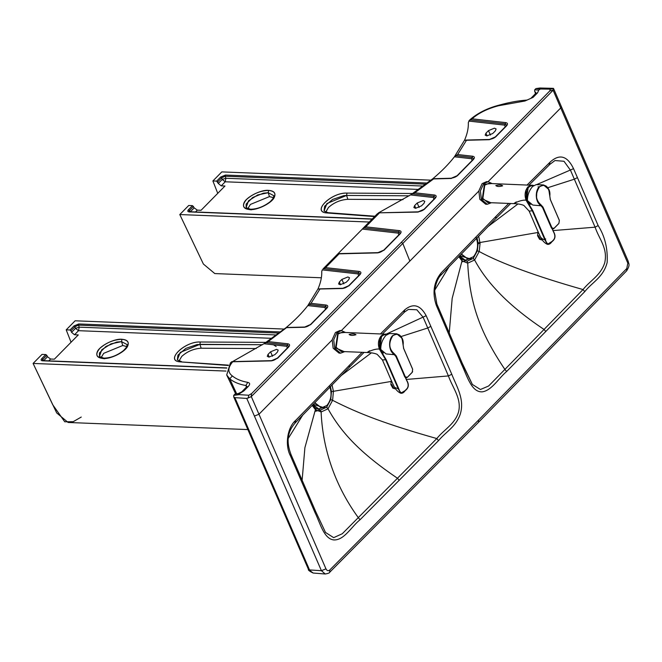<?xml version="1.0" encoding="UTF-8"?>
<svg xmlns="http://www.w3.org/2000/svg" width="662" height="662" viewBox="0 0 662 662"><rect width="100%" height="100%" fill="white"/><g stroke="black" fill="none" stroke-linecap="round" stroke-linejoin="round"><path stroke-width="0.99" d="M241.696 391.887L243.947 390.861L248.382 386.36L246.132 387.378L241.696 391.887L238.287 393.551L234.936 394.105L239.776 393.534C238.287 394.138 238.121 394.502 239.28 394.635L248.763 395.239L251.668 393.534L401.371 242.267L549.774 90.951L550.312 89.155L540.399 88.989L538.76 90.049L537.552 92.837L535.301 93.855L530.866 98.365L527.06 100.07C518.594 100.641 509.384 102.304 499.405 105.051L498.56 105.746C487.464 108.659 478.634 113.02 472.072 118.821L470.351 119.938L505.263 123.885L505.751 122.627C507.779 123.033 508.019 124.142 506.471 125.929L495.863 136.703L488.928 139.707L466.503 140.27L457.632 154.536L454.562 156.555L464.467 140.327L466.503 140.27L464.567 140.162L465.767 140.137M246.132 387.378L246.669 386.012L245.85 385.507L246.487 386.956M535.79 93.185L535.31 92.059L535.839 92.498M535.591 93.524L534.697 91.439L535.31 92.059L535.301 93.855M530.866 98.365L533.117 97.339L537.552 92.837M533.117 97.339L524.958 101.005L498.56 105.746M325.547 267.63L322.998 268.954L337.852 253.877L339.134 253.836L325.547 267.63L359.16 271.428C361.187 271.834 361.427 272.943 359.88 274.73L349.271 285.504L342.337 288.508L318.902 289.021L319.912 289.071L311.041 303.337L326.06 305.033C328.079 305.439 328.319 306.539 326.771 308.335L311.066 324.281L304.131 327.285L286.547 327.649L268.176 341.584L287.854 343.801C289.882 344.215 290.122 345.316 288.574 347.111L277.966 357.885L271.031 360.889L232.089 361.783L230.45 362.809L226.702 374.965L229.722 378.796C233.727 382.098 239.106 384.341 245.85 385.507L247.778 382.355C250.037 382.926 250.236 384.258 248.382 386.36M457.632 154.536L472.651 156.232C474.671 156.637 474.911 157.746 473.371 159.534L457.665 175.48L450.723 178.483L433.618 178.914L414.768 192.783L410.887 194.711L432.501 178.947L433.618 178.914L432.758 178.781C441.463 171.508 448.679 164.184 454.422 156.795L454.562 156.555M379.326 213.04L365.738 226.834L362.519 228.837L377.381 213.752L379.425 212.825L417.623 212.088L424.557 209.084L435.166 198.31C436.713 196.515 436.473 195.414 434.454 195.009L414.768 192.783M232.652 361.849C227.72 367.716 227.62 372.416 232.362 375.958C236.193 379.103 241.332 381.238 247.778 382.355M243.947 390.861L239.776 393.534M251.668 393.534L251.113 396.761L246.769 398.408L234.886 397.655L233.703 396.877L233.694 395.388L234.936 394.105M534.697 91.439L534.681 89.85L535.947 88.584L540.399 88.989M538.76 90.049L534.681 89.85M471.882 118.986L469.755 119.896C477.616 113.061 487.497 108.113 499.405 105.051M549.774 90.951L553.283 90.04L553.399 88.352L539.944 88.005L535.947 88.584M377.381 213.752L378.987 212.899M364.001 227.951L398.863 231.89L398.367 233.14L362.346 229.077L337.852 253.877L377.431 252.884L384.365 249.88L400.071 233.934C401.619 232.147 401.379 231.038 399.352 230.633L365.738 226.834M325.042 268.027L322.998 268.954M323.826 268.747L358.672 272.686L358.175 273.936L322.278 269.881L321.749 271.42C321.955 276.865 320.698 282.707 317.975 288.963L318.902 289.021L317.876 289.128L307.971 305.356L311.041 303.337M309.394 304.462L325.563 306.291L325.075 307.54L307.83 305.596C302.087 312.985 294.863 320.309 286.166 327.582L264.295 343.512L268.176 341.584M251.113 396.761L402.802 243.434L401.371 242.267M553.283 90.04L402.802 243.434L409.852 261.085L341.369 330.595M553.126 90.239L560.739 107.931L561.31 106.474L553.589 88.567L550.312 89.155M469.755 119.896L468.332 122.528C468.564 127.998 467.306 133.873 464.567 140.162M230.45 362.809L264.295 343.512M468.936 120.832L470.351 119.938M378.399 212.916L410.887 194.711M232.089 361.783L231.46 361.882L232.089 361.783M495.333 130.894L492.785 133.476L486.818 135.925L485.172 135.156L485.941 133.203L488.49 130.621L494.456 128.171L496.103 128.941L495.333 130.894M270.593 351.803L276.559 349.354L278.197 350.124L277.436 352.068L274.887 354.658L268.921 357.108L267.274 356.33L268.044 354.385L270.593 351.803L272.521 356.255M424.028 203.267L421.479 205.857L415.513 208.307L413.866 207.537L414.635 205.584L417.184 203.002L423.15 200.553L424.797 201.322L424.028 203.267M341.898 279.422L347.864 276.973L349.503 277.742L348.742 279.695L346.193 282.277L340.227 284.726L338.58 283.957L339.349 282.004L341.898 279.422L343.818 283.874M408.363 309.435L404.656 311.959L382.471 333.938M403.969 312.298L404.83 309.75C413.22 302.948 420.329 304.925 426.171 315.691L451.782 374.27C456.416 386.227 465.038 399.211 460.173 414.453C455.547 427.23 445.857 431.773 438.534 440.627L360.054 519.728C351.406 526.629 344.199 540.424 333.805 539.935C323.842 538.909 320.118 522.93 315.129 512.86L290.494 455.969C284.635 445.104 287.424 427.247 295.715 420.329L362.089 352.316M408.429 309.411L416.82 309.766L423.159 317.297L427.76 327.988L401.139 336.519M332.034 384.862L333.425 391.383L332.597 400.32L328.013 408.802C341.36 432.774 359.979 452.742 397.448 478.254L436.796 438.558C444.144 429.431 454.811 424.243 458.46 412.227C462.018 399.037 452.709 387.998 448.414 375.933L427.76 327.988L430.838 326.383M399.236 480.355L397.448 478.254L342.262 533.754L333.673 537.652L325.481 532.438M529.087 185.037L549.915 164.325L554.988 160.543L563.999 161.271L570.512 170.275L574.351 179.195L547.863 187.685M478.643 236.086L480.074 243.409L479.189 251.519L474.604 260C480.256 270.518 487.563 280.556 496.525 290.122C508.449 303.13 524.287 316.237 544.04 329.453L583.032 289.559C590.206 280.448 600.583 275.649 604.737 262.781C607.939 248.093 599.317 239.561 595.097 227.174L574.351 179.195L577.429 177.59L598.15 225.577C604.845 236.127 607.848 248.416 607.162 262.458C603.405 277.32 592.3 282.103 584.786 291.611L506.637 371.498C498.461 378.374 491.957 390.266 482.474 391.821C471.41 392.748 466.958 375.528 461.571 364.323L436.324 305.381C432.129 292.952 433.709 282.144 441.074 272.967L440.288 275.425M545.836 331.546L544.04 329.453L488.606 386.02L480.43 389.496L472.378 384.465L462.076 363.628M461.604 362.536L461.571 364.323M441.471 314.756L436.87 304.032L434.768 291.776C434.446 288.971 436.953 278.462 441.008 275.053L495.863 218.501L495.987 216.35L508.747 203.424M312.108 405.351L315.418 409.67L304.892 447.711L302.12 480.248M288.334 438.285L302.89 414.875M371.357 352.863L340.963 375.743M312.778 404.664L315.393 407.949L315.418 409.67L321.12 411.971L328.013 408.802L326.656 407.221L330.743 399.625L332.597 400.32C359.292 413.973 387.03 424.433 436.796 438.558L438.534 440.627M517.949 203.962L487.795 226.727M458.733 256.608L462.01 260.869L467.711 263.17L474.604 260L473.247 258.42L477.335 250.824L479.189 251.519C501.134 263.443 535.748 276.12 583.032 289.559L584.786 291.611M434.893 289.923L449.291 266.381M459.486 255.822L465.163 260.166L471.418 258.288M470.094 258.85L459.693 255.606M467.902 259.115L461.116 254.142M476.218 237.683C478.676 244.981 477.757 251.328 473.462 256.724L468.042 259.123L461.298 253.951M321.368 407.858L314.558 402.827M329.693 386.426C332.15 393.725 331.232 400.063 326.929 405.458L321.509 407.866L314.74 402.637M312.927 404.507L318.604 408.901L324.885 407.031M323.561 407.593L313.134 404.292M345.473 332.473L341.451 330.603L339.912 330.537L335.435 332.523L332.159 339.772L333.16 348.229L339.018 353.119L340.558 353.185L344.72 351.63M392.856 383.935L394.784 387.791M390.861 384.572L392.864 388.164L393.658 388.064L391.656 384.473L390.861 384.572L391.267 380.369M392.864 388.164L395.495 388.942M544.437 238.808L545.745 238.99M540.73 237.435L542.857 239.239M539.538 235.043L541.466 238.891M537.552 235.68L539.555 239.272L540.341 239.172L538.338 235.581L537.552 235.68L537.949 231.468M539.555 239.272L542.178 240.049M492.156 183.581L488.134 181.711L486.595 181.645L482.118 183.631L478.841 190.879L479.842 199.336L485.701 204.227L487.24 204.285L491.403 202.738M224.981 186.005L201.058 210.284L197.293 210.135L194.198 207.86L192.476 205.642L188.711 205.493L179.791 214.554L203.4 264.047L214.794 273.572L203.4 264.047L179.791 214.554L188.711 205.493L192.476 205.642L194.198 207.86L190.259 211.865L189.481 210.491L193.511 206.403L189.481 210.491L188.471 209.713L192.476 205.642L188.471 209.713L190.259 211.865L194.198 207.86L197.293 210.135L195.48 211.981L197.293 210.135L201.058 210.284L224.981 186.005L221.216 185.857L224.981 186.005M216.656 181.107L218.253 183.448L221.216 185.857L218.253 183.448L217.641 181.901L221.671 177.813L222.192 179.452L218.253 183.448L222.192 179.452L221.671 177.813L217.641 181.901L216.656 181.107L220.661 177.035L221.671 177.813L225.229 176.233L225.883 178.268L222.192 179.452L225.883 178.268L225.221 181.785L222.192 179.452L225.221 181.785L221.216 185.857L225.221 181.785L225.883 178.268L225.229 176.233L221.671 177.813L220.661 177.035L225.452 175.066L225.229 176.233L225.452 175.066L220.661 177.035L216.656 181.107L212.891 180.958L216.656 181.107M217.748 193.337L212.891 180.958L221.811 171.897L431.02 180.163L221.811 171.897L212.891 180.958L217.748 193.337M325.654 212.188L328.435 207.512C334.045 202.498 340.525 199.767 347.856 199.312L402.993 199.634L347.856 199.312L346.59 195.447L343.843 195.629L332.556 199.477L324.645 206.205L324.032 211.037L326.896 203.532L346.59 195.447L346.971 193.097C330.719 192.419 311.041 212.394 327.359 212.998L374.609 216.565L327.359 212.998C310.519 212.378 331.645 192.129 346.971 193.097L346.59 195.447L347.856 199.312C340.458 199.792 333.987 202.522 328.435 207.512L325.63 212.452M346.59 195.447L409.232 195.811L346.59 195.447M346.971 193.097L412.774 193.486L346.971 193.097M427.404 183.043L225.452 175.066L427.404 183.043M425.947 184.168L225.229 176.233L425.947 184.168M423.415 186.072L225.883 178.268L423.415 186.072M418.748 189.431L225.221 181.785L418.748 189.431M189.034 211.708L372.251 218.965M188.984 211.633L189.481 210.491L188.984 211.633M189.944 212.047L189.158 211.898C187.611 211.708 187.387 210.979 188.471 209.713C187.387 210.979 187.611 211.708 189.158 211.898L189.944 212.047M372.085 219.13L189.158 211.898L372.085 219.13M369.222 222.035L179.791 214.554L369.222 222.035M273.216 198.964L273.787 195.671L268.218 192.733L269.459 196.606L250.402 204.426L247.77 208.778L250.402 204.426L269.459 196.606L273.472 197.657L269.459 196.606L268.218 192.733L273.787 195.671L273.356 198.691M249.773 209.548L250.501 209.233L249.773 209.548C244.443 209.118 242.499 206.949 243.939 203.052C245.883 197.185 261.225 189.398 268.656 190.391C274.109 190.846 276.013 193.089 274.382 197.119C272.231 202.944 257.046 210.524 249.773 209.548C258.023 209.242 265.396 206.213 271.9 200.47C276.782 194.661 275.706 191.301 268.656 190.391L268.218 192.733L268.656 190.391C260.406 190.697 253.033 193.718 246.529 199.469C241.647 205.278 242.731 208.638 249.773 209.548M246.107 207.645L248.465 200.843L257.741 194.926L268.218 192.733L263.426 193.18L252.718 197.499L246.148 204.037L246.107 207.645L250.501 209.233C257.154 209.184 263.716 206.668 270.17 201.703C273.365 198.443 274.565 196.432 273.787 195.671M248.895 209.49L251.361 209.846M48.789 360.873L50.602 359.036L54.367 359.185L78.29 334.906L74.525 334.757L78.53 330.686L272.016 338.332L78.53 330.686L79.192 327.16L276.691 334.964L79.192 327.16L78.538 325.133L279.223 333.069L78.538 325.133L78.761 323.958L280.688 331.943L78.761 323.958L73.97 325.936L69.965 329.999L66.2 329.85L71.057 342.237L66.2 329.85L75.12 320.797L66.2 329.85L69.965 329.999L73.97 325.936L78.761 323.958L78.538 325.133L74.98 326.714L73.97 325.936L74.98 326.714L78.538 325.133L79.192 327.16L78.53 330.686L74.525 334.757L71.562 332.349L75.501 328.344L78.53 330.686L75.501 328.344L79.192 327.16L75.501 328.344L74.98 326.714L70.95 330.801L69.965 329.999L70.95 330.801L74.98 326.714L75.501 328.344L71.562 332.349L70.95 330.801L71.562 332.349L74.525 334.757L78.29 334.906L54.367 359.185L50.602 359.036L48.789 360.873M103.082 358.448C111.332 358.142 118.705 355.113 125.209 349.37C130.091 343.561 129.016 340.202 121.965 339.283C113.715 339.598 106.342 342.618 99.838 348.369C94.956 354.178 96.04 357.538 103.082 358.448C97.753 358.018 95.808 355.85 97.248 351.944C99.192 346.085 114.534 338.299 121.965 339.283L121.527 341.633L116.735 342.072L106.028 346.4L99.457 352.937L99.416 356.545L101.774 349.743L111.05 343.826L121.527 341.633L122.768 345.506L103.711 353.326L101.079 357.679L103.711 353.326L122.768 345.506L121.527 341.633L121.965 339.283C127.418 339.747 129.322 341.989 127.692 346.019C125.54 351.845 110.355 359.425 103.082 358.448L103.81 358.125L103.082 358.448M266.033 342.378L200.28 341.997C184.028 341.319 164.35 361.287 180.668 361.899L228.249 365.49L180.668 361.899C163.828 361.278 184.955 341.029 200.28 341.997L266.033 342.378M102.205 358.39L104.67 358.746M126.525 347.864L127.096 344.571L121.527 341.633L127.096 344.571L126.665 347.591M126.781 346.557L122.768 345.506L126.781 346.557M178.963 361.088L181.744 356.413C187.354 351.398 193.834 348.667 201.165 348.212L256.235 348.535L201.165 348.212L199.899 344.348L200.28 341.997L199.899 344.348L262.483 344.712L197.152 344.53L185.873 348.377L177.954 355.097L177.342 359.938L180.205 352.432L199.899 344.348L201.165 348.212C193.767 348.692 187.296 351.423 181.744 356.413L178.963 361.088M247.869 429.58L68.103 422.472L56.709 412.947L33.1 363.446L225.999 371.076L33.1 363.446L42.02 354.393L45.786 354.542L41.78 358.605C40.696 359.88 40.92 360.608 42.467 360.798L226.776 368.08L42.467 360.798C40.92 360.608 40.696 359.88 41.78 358.605L42.79 359.392L42.294 360.533L42.79 359.392L43.568 360.765L47.507 356.76L50.602 359.036L47.507 356.76L43.568 360.765L41.78 358.605L45.786 354.542L46.82 355.304L42.79 359.392L46.82 355.304L47.507 356.76L45.786 354.542L42.02 354.393L33.1 363.446L52.728 404.747L64.735 421.785L73.209 421.694L81.252 417.052M284.304 329.064L75.12 320.797L284.304 329.064M42.343 360.608L226.851 367.915M228.506 365.134L180.668 361.899L181.454 361.584L177.342 359.938M276.162 346.549L273.522 344.811M379.607 339.002L379.64 348.857M349.106 334.451C352.333 333.64 354.625 333.731 355.982 334.724C352.697 335.684 350.405 335.593 349.106 334.451M394.676 387.435L398.226 388.801L400.733 393.228C398.541 392.301 396.555 390.472 394.759 387.742C391.54 381.585 386.534 369.197 382.437 359.971L386.169 359.681L398.698 388.619C400.253 393.542 402.43 394.13 405.218 390.406C401.991 394.147 400.692 394.229 398.706 388.635L398.226 388.801L385.698 359.863L379.384 349.073C372.466 348.336 362.892 355.337 369.644 350.786M406.683 380.509L406.683 380.509C409.042 384.639 408.553 387.932 405.227 390.423C408.545 387.924 409.033 384.63 406.691 380.534L405.442 377.654M386.169 359.681L381.544 351.861L383.455 353.003M405.599 377.729L406.741 380.369C409.265 384.556 408.752 387.973 405.202 390.638C403.812 392.64 402.322 393.501 400.742 393.228L405.045 390.671M405.235 390.472L407.32 388.263M381.544 351.861L379.384 349.073C377.646 343.95 378.292 339.498 381.304 335.725L385.094 334.037L386.211 334.227L381.312 335.824L379.475 349.064M426.171 315.691L386.095 334.194L341.898 332.332L338.1 334.012L336.172 347.343L341.137 351.489L367.302 352.523C372.797 352.763 375.172 353.533 377.125 354.286L382.437 359.971M412.616 369.214L403.646 348.493L403.1 344.927C402.347 335.286 398.921 332.216 392.823 335.725C388.337 342.966 388.851 348.99 394.353 353.806L396.281 355.966L405.285 376.769L407.246 377.323L412.211 372.276L412.641 369.297L403.448 347.972M392.938 354.22L394.221 353.93L396.108 356.04L404.606 376.604L406.129 377.812M389.513 333.524L385.929 335.344C382.371 339.498 380.658 344.215 380.782 349.495L386.103 353.947L394.271 354.667L392.682 354.153M395.893 356.495L394.271 354.667L395.793 355.949L405.103 376.844L396.281 355.966M395.917 356.545L404.838 376.827M404.705 376.794L405.227 377.414M393.981 353.938L395.793 355.949M559.307 220.322L550.329 199.601L549.783 196.035C549.03 186.394 545.604 183.324 539.505 186.833C535.02 194.074 535.533 200.098 541.036 204.914L542.972 207.074L551.967 227.877L553.928 228.423L558.902 223.384L559.332 220.405L550.13 199.08M539.629 205.328L540.904 205.038L542.79 207.148L551.463 227.794L552.82 228.92M536.195 184.624L532.612 186.452C529.062 190.606 527.341 195.323 527.465 200.603L532.794 205.055L540.953 205.774L539.365 205.261M542.583 207.603L540.953 205.774L542.592 207.628L551.794 227.951L542.972 207.074M551.388 227.902L551.909 228.522M538.562 187.917L538.14 186.667M540.664 205.046L542.476 207.057M495.788 185.559C499.016 184.748 501.308 184.839 502.665 185.832C499.38 186.792 497.088 186.701 495.788 185.559M541.367 238.543L544.909 239.909L547.424 244.336C545.231 243.409 543.237 241.58 541.442 238.85C538.223 232.693 533.216 220.305 529.128 211.079L532.86 210.781L545.38 239.727L544.909 239.909L532.389 210.963L526.067 200.181C519.149 199.444 509.574 206.445 516.335 201.893M553.374 231.642C555.724 235.746 555.236 239.04 551.909 241.531C548.674 245.254 547.383 245.337 545.389 239.743C546.944 244.642 549.112 245.238 551.901 241.514C555.228 239.032 555.716 235.738 553.374 231.642L552.133 228.762M532.86 210.781L528.226 202.969L530.146 204.111M552.282 228.837L553.424 231.477C555.948 235.664 555.435 239.081 551.893 241.746C550.503 243.748 549.013 244.609 547.424 244.336L551.901 241.514M551.926 241.58L554.003 239.371M528.226 202.969L526.067 200.181C524.337 195.05 524.974 190.598 527.986 186.825L531.785 185.145L532.893 185.335M532.778 185.302L488.581 183.44L484.783 185.12L482.855 198.451L487.82 202.597L513.985 203.631C519.48 203.871 521.855 204.641 523.816 205.394L529.128 211.079M532.869 185.335L527.995 186.932L526.166 200.172M536.518 198.517L536.799 191.343M526.29 190.11L526.331 199.965M524.958 101.005L527.06 100.07M236.648 393.766L229.722 378.796L232.362 375.958M472.072 118.821L505.751 122.627M505.826 126.483L506.471 125.929M505.18 127.03L504.767 125.143L505.263 123.885L506.629 125.151L505.983 126.103L495.375 136.869C494.622 137.953 492.627 138.821 489.383 139.467L466.271 140.046M495.217 137.249L495.863 136.703M489.764 139.616L488.928 139.707M455.986 155.661L472.155 157.49L472.651 156.232M472.726 160.088L473.371 159.534M472.072 160.634L471.667 158.739L472.155 157.49L473.52 158.756L472.883 159.708L457.177 175.645C456.424 176.729 454.422 177.59 451.178 178.244L433.718 178.682M457.02 176.026L457.665 175.48M451.567 178.384L450.723 178.483M412.658 193.858L433.958 196.258L434.454 195.009M434.52 198.857L435.166 198.31M433.875 199.403L433.469 197.516L433.958 196.258L435.323 197.533L434.686 198.476L424.069 209.25C423.316 210.334 421.322 211.195 418.078 211.848L379.351 212.816M423.912 209.631L424.557 209.084M418.458 211.989L417.623 212.088M339.151 253.612L377.886 252.644C379.218 252.818 381.221 251.949 383.877 250.046L399.583 234.108L400.22 233.156L398.863 231.89L399.352 230.633M399.426 234.489L400.071 233.934M383.72 250.426L384.365 249.88M378.267 252.785L377.431 252.884M319.68 288.847L342.784 288.268C344.124 288.442 346.118 287.573 348.783 285.67L359.392 274.904L360.029 273.952L358.672 272.686L359.16 271.428M359.234 275.284L359.88 274.73M348.626 286.05L349.271 285.504M343.173 288.417L342.337 288.508M287.126 327.475L304.586 327.045C305.927 327.218 307.921 326.349 310.586 324.446L326.292 308.509L326.929 307.557L325.563 306.291L326.06 305.033M326.126 308.881L326.771 308.335M310.42 324.827L311.066 324.281M304.975 327.185L304.131 327.285M266.058 342.651L287.366 345.059L287.854 343.801M287.283 348.204L286.869 346.317L287.366 345.059L288.723 346.334L288.086 347.277L277.477 358.051C274.813 359.954 272.818 360.823 271.478 360.649L232.676 361.618M287.929 347.658L288.574 347.111M277.32 358.432L277.966 357.885M271.867 360.79L271.031 360.889M233.694 395.388L239.28 394.635M248.763 395.239L248.275 398.069M504.767 125.143L468.812 121.08M471.667 158.739L454.422 156.795M432.758 178.781L433.362 178.765M433.469 197.516L410.614 194.934M398.781 235.035L398.367 233.14M338.067 253.712L338.779 253.695M358.589 275.831L358.175 273.936M317.975 288.963L319.175 288.938M325.481 309.435L325.075 307.54M286.166 327.582L286.77 327.566M286.869 346.317L264.022 343.735M231.741 361.717L232.312 361.7M233.703 396.877L304.495 560.251L305.571 560.788L234.886 397.655M251.312 396.588L258.966 414.247L254.415 416.075L246.769 398.408M305.571 560.788L309.543 569.941L321.409 570.694L254.415 416.075M332.125 339.978L258.966 414.247L325.961 568.857L321.409 570.694L325.249 573.995C328.187 573.482 329.668 572.911 329.676 572.282L329.817 569.965L478.618 420.006L626.773 268.54L628.188 261.217L561.31 106.474M409.852 261.085L478.816 191.086M488.059 181.702L560.739 107.931L627.609 262.673M308.459 569.403C307.896 569.999 309.452 571.215 313.134 573.035L308.459 569.403L304.495 560.251M325.961 568.857C327.011 570.826 328.302 571.198 329.817 569.965M380.509 333.855L404.83 309.75M441.074 272.967L495.987 216.35M527.134 184.963L550.081 162.132C559.464 153.559 567.293 155.744 573.54 168.661L577.429 177.59M485.941 133.203L487.116 135.925M490.418 135.073L488.49 130.621M268.044 354.385L269.219 357.108M628.188 261.217C628.61 264.113 630.522 264.411 626.666 270.824L626.773 268.54M414.635 205.584L415.81 208.307M419.112 207.454L417.184 203.002M339.349 282.004L340.525 284.726M478.618 420.006L478.494 422.306L329.676 572.282M294.549 463.21L294.35 464.923M315.129 512.86L315.335 511.147M325.538 532.513L315.666 511.494L291.04 454.62C286.265 442.075 286.96 432.005 295.641 422.43L349.271 367.302L349.395 365.151M290.494 455.969L290.717 454.281M295.715 420.329L294.913 422.803M451.782 374.27L448.414 375.933L406.344 379.45M315.89 410.059L315.824 408.305L320.491 410.035L321.12 411.971C322.493 444.69 332.614 482.399 358.316 517.659L360.054 519.728M549.212 164.681L550.081 162.132M536.576 184.64L573.54 168.661M598.15 225.577L595.097 227.174L553.043 230.591M449.241 332.837L452.171 298.38L462.01 260.869L461.993 259.156L467.082 261.233L467.711 263.17C469.656 301.955 479.015 331.066 504.891 369.437L506.637 371.498M441.48 314.764L462.117 362.966L472.378 384.465M441.132 314.409L440.942 316.13M436.324 305.381L436.556 303.701M330.437 386.5L331.463 391.647L390.894 381.486M477.037 237.732L478.055 242.846L537.585 232.544M331.463 391.647L330.743 399.625M320.491 410.035L326.656 407.221M315.393 407.949L315.824 408.305M478.055 242.846L478.096 243.575L480.074 243.409M478.096 243.575L477.335 250.824M467.082 261.233L473.247 258.42M459.395 255.921L461.993 259.156M314.889 411.392L320.507 410.068M465.212 260.96L461.679 261.945M344.902 332.448L337.761 333.143L335.576 347.881L344.149 351.613M341.451 330.603L336.999 332.556L333.706 339.788L334.699 348.286L340.558 353.185M491.593 183.556L484.443 184.251L482.267 198.989L490.832 202.721M488.134 181.711L483.69 183.664L480.389 190.896L481.382 199.394L487.24 204.285M379.69 348.998L381.618 335.8L385.35 334.161C378.921 337.123 377.001 342.055 379.607 348.957L382.487 352.465L379.69 348.998M405.285 376.769L406.286 377.828L407.246 377.414L412.211 372.375L412.666 369.239L403.671 348.435L403.133 344.935C403.803 339.54 401.668 335.833 396.737 333.805L402.091 338.323L403.084 344.935M412.161 372.392L407.13 377.489L405.988 377.82L404.689 376.777M412.649 371.605L412.227 372.317M394.353 353.806L394.221 353.93C388.892 352.308 387.94 339.838 392.674 335.609L396.737 333.805L389.405 333.516M551.967 227.877L552.977 228.936L553.928 228.522L558.894 223.475L559.357 220.347L550.354 199.543L549.816 196.043C550.486 190.648 548.359 186.941 543.419 184.913L548.773 189.431L549.766 196.043M558.844 223.491L553.813 228.597L552.671 228.928L551.372 227.877L542.6 207.653M541.036 204.914L540.904 205.038C535.575 203.416 534.623 190.946 539.356 186.717L543.419 184.913L536.096 184.624M529.848 203.896L526.356 200.065L528.301 186.907L532.033 185.269C525.603 188.231 523.692 193.163 526.29 200.065C528.218 203.193 529.881 204.575 531.28 204.202M235.689 393.923L226.702 374.965M313.134 573.035L325.249 573.995M626.666 270.824L478.494 422.306M364.034 352.399L349.271 367.302M510.683 203.499L495.863 218.501M374.957 216.217L328.145 212.684L324.032 211.037M321.351 277.783L214.794 273.572M99.416 356.545L103.81 358.125C110.463 358.084 117.025 355.568 123.48 350.603C126.674 347.343 127.874 345.332 127.096 344.571M385.325 334.161L387.063 334.368M532.016 185.269L533.746 185.476"/></g></svg>
